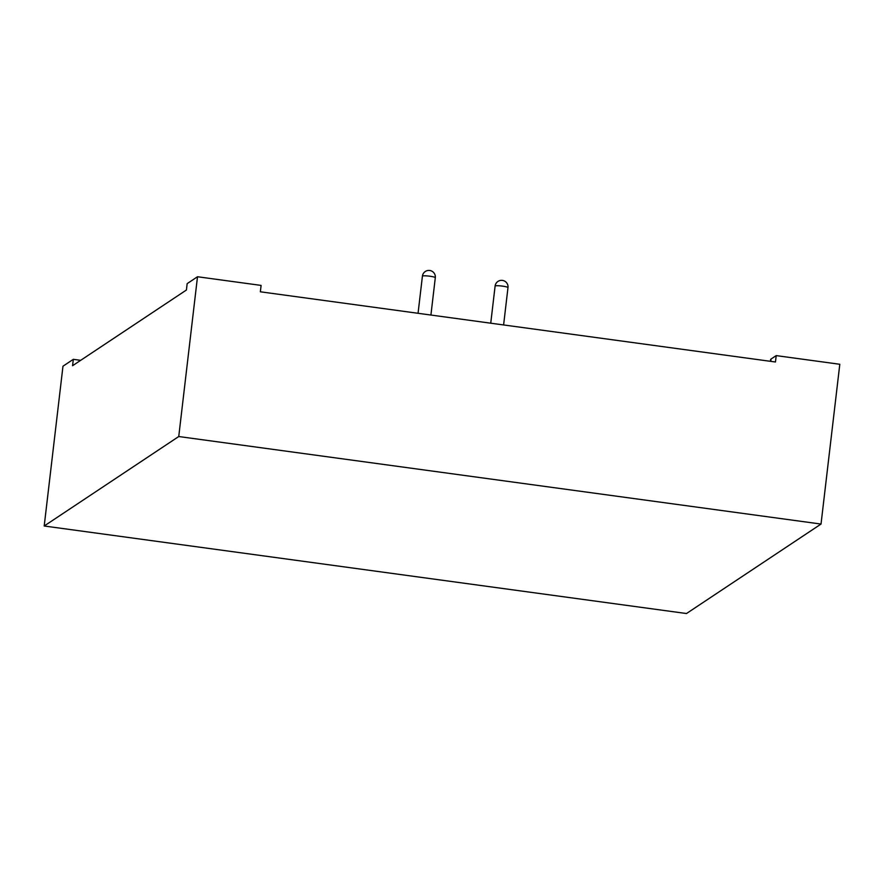 <?xml version="1.0" encoding="UTF-8"?>
<svg xmlns="http://www.w3.org/2000/svg" width="884" height="884" viewBox="0 0 884 884"><rect width="100%" height="100%" fill="white"/><g stroke="black" fill="none" stroke-linecap="round" stroke-linejoin="round"><path stroke-width="1.33" d="M770.417 361.313L770.616 359.6A32.432 4.066 6.7 0 1 771.036 359.048L776.207 355.611L775.456 361.998L260.349 291.797L261.1 285.41L197.508 276.747L187.165 283.631L186.413 290.018L72.565 365.722L73.317 359.324L80.676 360.329M821.026 524.057L178.745 436.53L44.2 526.002L686.492 613.529L821.026 524.057L839.8 364.274L776.207 355.611M197.508 276.747L178.745 436.53M44.2 526.002L62.974 366.208L73.317 359.324M771.036 359.048L770.76 361.357M503.604 324.947L507.991 287.576A6.486 0.818 -173.3 0 0 501.637 286.018A6.486 0.818 -173.3 0 0 495.106 286.062L490.742 323.201M430.917 315.047L435.304 277.675A6.486 0.818 -173.3 0 0 428.961 276.106A6.486 0.818 -173.3 0 0 422.419 276.162L418.055 313.29M435.304 277.675A6.486 6.486 0 0 0 429.613 270.471A6.486 6.486 0 0 0 422.419 276.162M507.991 287.576A6.486 6.486 0 0 0 502.3 280.383A6.486 6.486 0 0 0 495.106 286.062"/></g></svg>
